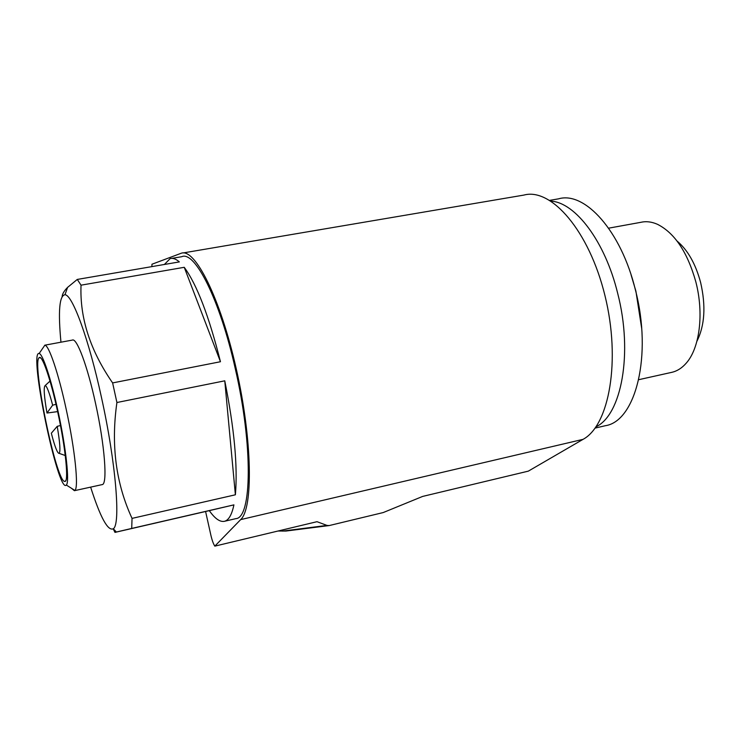 <?xml version="1.0" encoding="UTF-8"?>
<svg xmlns="http://www.w3.org/2000/svg" width="741" height="741" viewBox="0 0 741 741"><rect width="100%" height="100%" fill="white"/><g stroke="black" fill="none" stroke-linecap="round" stroke-linejoin="round"><path stroke-width="1.11" d="M46.989 413.024C44.062 396.074 43.46 386.904 45.192 385.524C46.868 386.07 49.36 392.628 52.648 405.197L46.989 413.024L57.631 411.616M62.133 296.456C62.411 293.769 64.245 290.731 67.644 287.341L77.277 279.431L81.038 285.174C79.695 317.945 90.226 350.53 112.623 382.921L116.911 402.511C110.863 444.878 115.902 483.502 132.046 518.385L131.703 528.444L116.374 532.019L113.317 528.759C107.917 531.371 100.35 517.496 90.634 487.133M60.957 342.203C58.039 311.35 59.373 295.539 64.967 294.751C72.405 294.575 88.837 339.054 101.443 397.324C115.911 462.662 120.839 524.526 113.317 528.759M114.957 532.353L113.197 528.852M114.975 532.399L209.295 510.642C214.881 518.589 219.901 522.146 224.338 521.331L235.851 518.635C251.82 518.107 253.172 445.925 235.286 368.712C219.892 299.568 194.809 250.458 181.73 256.701L171.801 258.387M116.911 402.511L224.764 380.818C234.276 428.252 237.824 466.237 235.388 494.793L224.764 380.818M132.046 518.385L235.388 494.793M131.703 528.444L233.915 504.871C231.794 514.893 228.599 520.377 224.338 521.331M77.277 279.431L179.341 261.906C175.867 258.878 172.783 257.803 170.069 258.683L164.391 264.472M81.038 285.174L184.24 267.306C196.865 284.516 208.934 315.99 220.457 361.728L184.24 267.306M112.623 382.921L220.457 361.728M205.59 511.494L210.861 535.132C212.037 540.208 213.352 543.875 214.816 546.136L240.668 519.617C253.302 508.215 252.403 440.182 236.296 368.999C220.318 297.743 194.827 247.605 181.156 253.274L151.951 264.241L151.896 266.621M214.816 546.136L317 521.692L326.976 525.415L329.199 525.564L383.217 512.559L422.666 496.414L528.333 471.137L583.056 439.348C609.278 425.353 621.004 360.33 604.962 295.631C589.178 230.84 551.193 187.445 523.878 195.087L183.018 252.959M278.014 531.019L285.859 531.056L329.199 525.564M57.205 426.353C59.938 442.284 60.605 451.297 59.206 453.381C57.502 453.603 54.871 446.888 51.333 433.216L57.205 426.353L60.466 425.51M52.648 405.197L55.992 404.317M57.752 412.172C65.68 448.481 68.969 482.567 64.819 481.4C56.492 483.327 31.289 361.312 39.245 357.616C42.126 354.559 50.758 379.448 57.752 412.172M58.131 411.681C66.042 447.907 69.747 482.771 66.301 485.031C58.169 494.812 28.306 350.28 39.134 353.513C42.626 353.522 51.185 379.225 58.131 411.681M42.904 348.038L44.849 345.213C48.841 344.991 58.483 373.297 66.208 409.319C75.017 449.546 78.898 488.115 74.85 490.422L74.387 490.69L71.405 488.245M44.729 345.204L72.349 340.091C76.74 337.479 87.475 365.98 95.552 403.437C104.768 445.1 107.704 484.558 102.202 484.595L74.387 490.69M549.776 200.348L558.557 198.838C584.705 191.021 621.134 230.849 635.389 289.842C652.589 355.504 635.556 421.249 605.434 425.695L595.097 428.094M631.036 274.698L635.898 291.13L641.65 328.133M677.098 241.084C687.75 250.032 695.586 263.824 700.606 282.432C705.997 305.931 704.774 325.531 696.929 341.221M608.63 228.172L640.928 222.3C646.226 221.087 651.765 221.772 657.536 224.338C674.718 233.054 687.481 252.218 695.827 281.83C704.135 313.656 699.661 348.177 686.222 363.164C681.979 368.027 677.218 371.074 671.92 372.306L638.733 379.688M209.295 510.642L233.915 504.871M240.668 519.617L583.056 439.348M551.017 201.126C575.396 202.571 605.082 241.371 617.688 293.362C633.203 353.225 621.43 414.979 595.986 426.835M64.967 294.751L67.616 287.332M282.506 531.102L326.976 525.415M59.206 453.381L65.264 455.52M45.192 385.524L50.008 381.106M40.746 357.986L39.245 357.616M65.708 480.733L64.819 481.4M66.301 485.031L74.85 490.422M39.134 353.513L44.849 345.213"/></g></svg>
